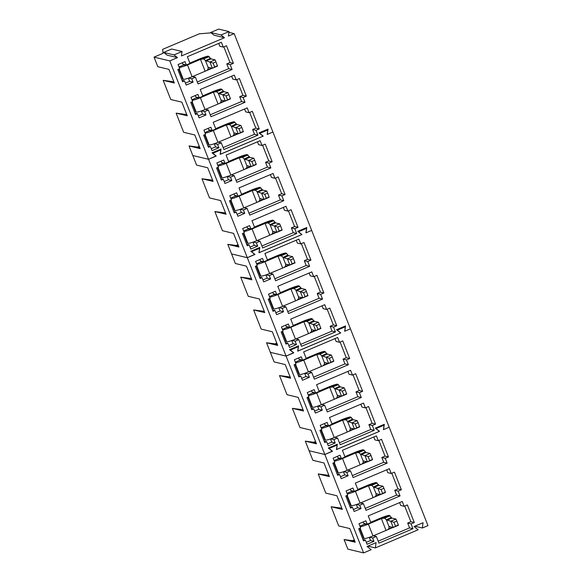 <?xml version="1.0" encoding="UTF-8"?>
<svg xmlns="http://www.w3.org/2000/svg" width="582" height="582" viewBox="0 0 582 582"><rect width="100%" height="100%" fill="white"/><g stroke="black" fill="none" stroke-linecap="round" stroke-linejoin="round"><path stroke-width="0.87" d="M185.673 64.82L183.221 65.184L179.045 66.959M217.508 65.788L214.627 67.01L213.085 63.096L215.966 61.874L217.508 66.086L212.357 68.269L209.906 62.034L205.461 60.644L208.203 67.607L207.89 69.593L206.501 70.655L192.111 76.729A7.828 1.048 158.5 0 1 184.028 79.312A7.828 1.048 158.5 0 1 183.279 79.312L182.726 79.174L178.769 69.134M189.856 63.06L199.219 59.088A9.247 1.244 158.5 0 1 208.218 56.119L187.462 64.915A7.828 1.048 158.5 0 1 179.38 67.497A7.828 1.048 158.5 0 1 179.263 67.512M205.461 60.644L210.458 58.236L211.033 58.891L215.049 59.851L209.906 62.034L213.085 63.096M200.666 59.32L203.693 58.935L205.308 60.419M210.458 58.236L208.218 56.119M208.203 67.607A2.132 0.4 67 0 1 208.276 67.308A2.132 0.4 67 0 1 208.334 67.308L212.357 68.269L214.627 67.01M215.966 61.874L215.049 59.851M198.593 97.623L196.141 97.987L191.965 99.755M230.428 98.591L227.547 99.813L226.005 95.892L228.886 94.67L230.428 98.889L225.278 101.072L222.826 94.837L218.381 93.44L221.124 100.402L220.811 102.388L219.421 103.45L205.031 109.525A7.828 1.048 158.5 0 1 196.949 112.108A7.828 1.048 158.5 0 1 196.199 112.108L195.647 111.977L191.689 101.93M202.776 95.855L212.139 91.891A9.247 1.244 158.5 0 1 221.138 88.922L200.383 97.718A7.828 1.048 158.5 0 1 192.3 100.3A7.828 1.048 158.5 0 1 192.184 100.315M218.381 93.44L223.379 91.032L223.954 91.694L227.969 92.654L222.826 94.837L226.005 95.892M213.587 92.123L216.613 91.73L218.228 93.222M223.379 91.032L221.138 88.922M221.124 100.402A2.132 0.4 67 0 1 221.196 100.111A2.132 0.4 67 0 1 221.255 100.104L225.278 101.072L227.547 99.813M228.886 94.67L227.969 92.654M211.513 130.426L209.062 130.783L204.886 132.558M243.349 131.394L240.468 132.616L238.926 128.695L241.806 127.473L243.349 131.685L238.198 133.867L235.746 127.64L231.301 126.243L234.044 133.205L233.731 135.191L232.342 136.253L217.952 142.328A7.828 1.048 158.5 0 1 209.869 144.911A7.828 1.048 158.5 0 1 209.12 144.911L208.567 144.773L204.609 134.733M215.696 128.658L225.059 124.686A9.247 1.244 158.5 0 1 234.059 121.718L213.303 130.521A7.828 1.048 158.5 0 1 205.22 133.103A7.828 1.048 158.5 0 1 205.104 133.111M231.301 126.243L236.299 123.835L236.874 124.49L240.89 125.457L235.746 127.64L238.926 128.695M226.507 124.919L229.534 124.533L231.149 126.018M236.299 123.835L234.059 121.718M234.044 133.205A2.132 0.4 67 0 1 234.117 132.907A2.132 0.4 67 0 1 234.175 132.907L238.198 133.867L240.468 132.616M241.806 127.473L240.89 125.457M224.434 163.222L221.982 163.586L217.806 165.361M256.269 164.189L253.388 165.412L251.846 161.49L254.727 160.276L256.269 164.488L251.118 166.67L248.667 160.436L244.222 159.039L246.964 166.008L246.652 167.987L245.255 169.056L230.872 175.124A7.828 1.048 158.5 0 1 222.79 177.706A7.828 1.048 158.5 0 1 222.04 177.706L221.487 177.575L217.53 167.536M228.617 161.461L237.98 157.489A9.247 1.244 158.5 0 1 246.979 154.521L226.223 163.316A7.828 1.048 158.5 0 1 218.141 165.899A7.828 1.048 158.5 0 1 218.024 165.914M244.222 159.039L249.22 156.638L249.794 157.293L253.81 158.253L248.667 160.436L251.846 161.49M239.428 157.722L242.454 157.336L244.069 158.821M249.22 156.638L246.979 154.521M246.964 166.008A2.132 0.4 67 0 1 247.037 165.71A2.132 0.4 67 0 1 247.095 165.71L251.118 166.67L253.388 165.412M254.727 160.276L253.81 158.253M237.354 196.025L234.902 196.389L230.727 198.156M269.19 196.992L266.309 198.215L264.766 194.293L267.647 193.071L269.19 197.283L264.039 199.473L261.58 193.239L257.142 191.842L259.885 198.804L259.572 200.79L258.175 201.852L243.793 207.927A7.828 1.048 158.5 0 1 235.71 210.509A7.828 1.048 158.5 0 1 234.961 210.509L234.408 210.378L230.45 200.332M241.537 194.257L250.9 190.292A9.247 1.244 158.5 0 1 259.899 187.317L239.144 196.119A7.828 1.048 158.5 0 1 231.061 198.702A7.828 1.048 158.5 0 1 230.945 198.717M257.142 191.842L262.14 189.434L262.715 190.096L266.731 191.056L261.58 193.239L264.766 194.293M252.348 190.518L255.374 190.132L256.989 191.623M262.14 189.434L259.899 187.317M259.885 198.804A2.132 0.4 67 0 1 259.958 198.513A2.132 0.4 67 0 1 260.016 198.506L264.039 199.473L266.309 198.215M267.647 193.071L266.731 191.056M250.275 228.821L247.823 229.184L243.647 230.959M282.11 229.795L279.229 231.01L277.687 227.096L280.568 225.874L282.11 230.086L276.959 232.269L274.5 226.034L270.063 224.645L272.805 231.607L272.492 233.593L271.096 234.655L256.713 240.73A7.828 1.048 158.5 0 1 248.63 243.312A7.828 1.048 158.5 0 1 247.881 243.312L247.328 243.174L243.371 233.135M254.458 227.06L263.821 223.088A9.247 1.244 158.5 0 1 272.82 220.12L252.064 228.922A7.828 1.048 158.5 0 1 243.982 231.505A7.828 1.048 158.5 0 1 243.865 231.512M270.063 224.645L275.06 222.237L275.628 222.891L279.651 223.852L274.5 226.034L277.687 227.096M265.268 223.321L268.295 222.935L269.91 224.419M275.06 222.237L272.82 220.12M272.805 231.607A2.132 0.4 67 0 1 272.878 231.309A2.132 0.4 67 0 1 272.936 231.309L276.959 232.269L279.229 231.01M280.568 225.874L279.651 223.852M263.195 261.624L260.743 261.987L256.567 263.755M295.03 262.591L292.149 263.813L290.607 259.892L293.488 258.677L295.03 262.889L289.88 265.072L287.421 258.837L282.983 257.44L285.726 264.41L285.413 266.389L284.016 267.458L269.633 273.525A7.828 1.048 158.5 0 1 261.551 276.108A7.828 1.048 158.5 0 1 260.801 276.108L260.249 275.977L256.291 265.938M267.378 259.856L276.741 255.891A9.247 1.244 158.5 0 1 285.74 252.923L264.985 261.718A7.828 1.048 158.5 0 1 256.902 264.301A7.828 1.048 158.5 0 1 256.786 264.315M282.983 257.44L287.981 255.04L288.548 255.694L292.571 256.655L287.421 258.837L290.607 259.892M278.189 256.124L281.215 255.738L282.83 257.222M287.981 255.04L285.74 252.923M285.726 264.41A2.132 0.4 67 0 1 285.798 264.112A2.132 0.4 67 0 1 285.857 264.104L289.88 265.072L292.149 263.813M293.488 258.677L292.571 256.655M276.115 294.427L273.664 294.783L269.488 296.558M307.951 295.394L305.07 296.616L303.528 292.695L306.408 291.473L307.951 295.685L302.8 297.868L300.341 291.64L295.903 290.243L298.646 297.206L298.333 299.192L296.936 300.254L282.554 306.328A7.828 1.048 158.5 0 1 274.471 308.911A7.828 1.048 158.5 0 1 273.722 308.911L273.169 308.78L269.211 298.733M280.298 292.659L289.661 288.687A9.247 1.244 158.5 0 1 298.661 285.718L277.905 294.521A7.828 1.048 158.5 0 1 269.822 297.104A7.828 1.048 158.5 0 1 269.706 297.118M295.903 290.243L300.901 287.835L301.469 288.49L305.492 289.458L300.341 291.64L303.528 292.695M291.109 288.919L294.136 288.534L295.751 290.025M300.901 287.835L298.661 285.718M298.646 297.206A2.132 0.4 67 0 1 298.719 296.907A2.132 0.4 67 0 1 298.777 296.907L302.8 297.868L305.07 296.616M306.408 291.473L305.492 289.458M289.036 327.222L286.584 327.586L282.401 329.361M320.871 328.19L317.99 329.412L316.448 325.498L319.329 324.276L320.871 328.488L315.72 330.671L313.262 324.436L308.824 323.046L311.566 330.009L311.254 331.995L309.857 333.057L295.474 339.131A7.828 1.048 158.5 0 1 287.392 341.714A7.828 1.048 158.5 0 1 286.642 341.714L286.089 341.576L282.132 331.536M293.219 325.462L302.582 321.49A9.247 1.244 158.5 0 1 311.581 318.521L290.825 327.317A7.828 1.048 158.5 0 1 282.743 329.899A7.828 1.048 158.5 0 1 282.626 329.914M308.824 323.046L313.822 320.638L314.389 321.293L318.412 322.253L313.262 324.436L316.448 325.498M304.03 321.722L307.056 321.337L308.671 322.821M313.822 320.638L311.581 318.521M311.566 330.009A2.132 0.4 67 0 1 311.639 329.71A2.132 0.4 67 0 1 311.697 329.71L315.72 330.671L317.99 329.412M319.329 324.276L318.412 322.253M301.956 360.025L299.504 360.389L295.321 362.157M333.792 360.993L330.911 362.215L329.368 358.294L332.249 357.072L333.792 361.291L328.641 363.474L326.182 357.239L321.744 355.842L324.487 362.812L324.174 364.79L322.777 365.852L308.395 371.927A7.828 1.048 158.5 0 1 300.312 374.51A7.828 1.048 158.5 0 1 299.563 374.51L299.01 374.379L295.052 364.332M306.139 358.257L315.502 354.293A9.247 1.244 158.5 0 1 324.501 351.324L303.746 360.12A7.828 1.048 158.5 0 1 295.663 362.702A7.828 1.048 158.5 0 1 295.547 362.717M321.744 355.842L326.742 353.434L327.31 354.096L331.333 355.056L326.182 357.239L329.368 358.294M316.95 354.525L319.976 354.14L321.591 355.624M326.742 353.434L324.501 351.324M324.487 362.812A2.132 0.4 67 0 1 324.56 362.513A2.132 0.4 67 0 1 324.618 362.506L328.641 363.474L330.911 362.215M332.249 357.072L331.333 355.056M314.877 392.828L312.425 393.185L308.242 394.96M346.712 393.796L343.831 395.018L342.289 391.097L345.17 389.875L346.712 394.087L341.561 396.269L339.102 390.042L334.665 388.645L337.407 395.607L337.094 397.593L335.698 398.655L321.315 404.73A7.828 1.048 158.5 0 1 313.232 407.313A7.828 1.048 158.5 0 1 312.483 407.313L311.93 407.174L307.973 397.135M319.06 391.06L328.423 387.088A9.247 1.244 158.5 0 1 337.422 384.12L316.666 392.923A7.828 1.048 158.5 0 1 308.584 395.505A7.828 1.048 158.5 0 1 308.467 395.513M334.665 388.645L339.662 386.237L340.23 386.892L344.253 387.859L339.102 390.042L342.289 391.097M329.87 387.321L332.897 386.935L334.512 388.42M339.662 386.237L337.422 384.12M337.407 395.607A2.132 0.4 67 0 1 337.48 395.309A2.132 0.4 67 0 1 337.538 395.309L341.561 396.269L343.831 395.018M345.17 389.875L344.253 387.859M327.797 425.624L325.345 425.988L321.162 427.763M359.632 426.591L356.751 427.814L355.209 423.9L358.09 422.678L359.632 426.89L354.482 429.072L352.023 422.838L347.585 421.441L350.328 428.41L350.015 430.389L348.618 431.458L334.235 437.526A7.828 1.048 158.5 0 1 326.153 440.108A7.828 1.048 158.5 0 1 325.403 440.108L324.851 439.977L320.893 429.938M331.98 423.863L341.343 419.891A9.247 1.244 158.5 0 1 350.342 416.923L329.587 425.718A7.828 1.048 158.5 0 1 321.504 428.301A7.828 1.048 158.5 0 1 321.388 428.316M347.585 421.441L352.583 419.04L353.15 419.695L357.173 420.655L352.023 422.838L355.209 423.9M342.791 420.124L345.817 419.738L347.432 421.223M352.583 419.04L350.342 416.923M350.328 428.41A2.132 0.4 67 0 1 350.4 428.112A2.132 0.4 67 0 1 350.459 428.112L354.482 429.072L356.751 427.814M358.09 422.678L357.173 420.655M340.71 458.427L338.266 458.791L334.083 460.558M372.553 459.394L369.672 460.617L368.13 456.695L371.01 455.473L372.553 459.685L367.402 461.875L364.943 455.641L360.505 454.244L363.248 461.206L362.935 463.192L361.538 464.254L347.156 470.329A7.828 1.048 158.5 0 1 339.073 472.911A7.828 1.048 158.5 0 1 338.324 472.911L337.771 472.78L333.813 462.734M344.9 456.659L354.263 452.694A9.247 1.244 158.5 0 1 363.263 449.719L342.507 458.521A7.828 1.048 158.5 0 1 334.424 461.104A7.828 1.048 158.5 0 1 334.308 461.119M360.505 454.244L365.503 451.836L366.071 452.498L370.094 453.458L364.943 455.641L368.13 456.695M355.711 452.92L358.738 452.534L360.353 454.025M365.503 451.836L363.263 449.719M363.248 461.206A2.132 0.4 67 0 1 363.321 460.915A2.132 0.4 67 0 1 363.379 460.908L367.402 461.875L369.672 460.617M371.01 455.473L370.094 453.458M353.63 491.223L351.186 491.586L347.003 493.361M385.473 492.197L382.592 493.412L381.05 489.498L383.931 488.276L385.473 492.488L380.322 494.671L377.863 488.436L373.426 487.047L376.168 494.009L375.856 495.995L374.459 497.057L360.076 503.132A7.828 1.048 158.5 0 1 351.994 505.714A7.828 1.048 158.5 0 1 351.244 505.714L350.691 505.576L346.734 495.537M357.821 489.462L367.184 485.49A9.247 1.244 158.5 0 1 376.183 482.522L355.427 491.324A7.828 1.048 158.5 0 1 347.345 493.907A7.828 1.048 158.5 0 1 347.228 493.914M373.426 487.047L378.424 484.639L378.991 485.293L383.014 486.254L377.863 488.436L381.05 489.498M368.632 485.723L371.658 485.337L373.273 486.821M378.424 484.639L376.183 482.522M376.168 494.009A2.132 0.4 67 0 1 376.241 493.711A2.132 0.4 67 0 1 376.299 493.711L380.322 494.671L382.592 493.412M383.931 488.276L383.014 486.254M366.551 524.026L364.106 524.389L359.923 526.157M398.394 524.993L395.513 526.215L393.97 522.294L396.851 521.079L398.394 525.291L393.243 527.474L390.784 521.239L386.346 519.842L389.089 526.812L388.776 528.791L387.379 529.86L372.997 535.927A7.828 1.048 158.5 0 1 364.914 538.51A7.828 1.048 158.5 0 1 364.165 538.51L363.612 538.379L359.654 528.34M370.741 522.258L380.104 518.293A9.247 1.244 158.5 0 1 389.103 515.325L368.348 524.12A7.828 1.048 158.5 0 1 360.265 526.703A7.828 1.048 158.5 0 1 360.149 526.717M386.346 519.842L391.344 517.442L391.912 518.096L395.935 519.057L390.784 521.239L393.97 522.294M381.552 518.526L384.578 518.14L386.193 519.624M391.344 517.442L389.103 515.325M389.089 526.812A2.132 0.4 67 0 1 389.162 526.514A2.132 0.4 67 0 1 389.22 526.506L393.243 527.474L395.513 526.215M396.851 521.079L395.935 519.057M163.193 80.345L170.737 99.5L181.875 102.17L187.251 115.818L176.113 113.148L183.657 132.303L194.795 134.966L200.172 148.614L189.034 145.944L196.578 165.099L207.716 167.769L213.092 181.417L201.954 178.747L209.498 197.902L220.636 200.572L226.012 214.212L214.874 211.55L222.419 230.698L233.557 233.367L238.933 247.015L227.795 244.345L235.339 263.5L246.477 266.17L251.853 279.818L240.715 277.148L248.259 296.303L259.397 298.966L264.774 312.614L253.636 309.951L261.18 329.099L272.318 331.769L277.694 345.417L266.556 342.747L274.1 361.902L285.238 364.572L290.614 378.22L279.476 375.55L287.021 394.705L298.159 397.368L303.535 411.016L292.39 408.346L299.941 427.501L311.079 430.171L316.455 443.819L305.31 441.149L312.861 460.304L323.999 462.974L329.376 476.614L318.23 473.952L325.782 493.099L336.92 495.769L342.296 509.417L331.151 506.747L338.702 525.902L349.84 528.572L355.216 542.22L344.071 539.55L347.847 549.124L363.605 552.9L324.843 454.498L309.086 450.723L324.843 454.498L286.082 356.097L270.324 352.328L286.082 356.097L247.321 257.695L231.563 253.927L247.321 257.695L208.56 159.293L192.802 155.525L208.56 159.293L169.799 60.899L154.041 57.123L157.817 66.697L168.955 69.367L174.331 83.015L163.193 80.345L173.843 81.771M154.041 57.123L163.047 53.304L162.64 49.361L199.313 33.807L211.106 32.854M186.764 114.567L176.113 113.148M199.255 146.278L197.4 147.064L199.786 147.639M197.4 147.064L189.034 145.944M228.915 32.359L234.153 33.611L272.914 132.012L267.284 134.398L268.018 129.109L259.005 132.936L263.1 136.173L220.192 154.288M220.302 154.317L221.036 149.028L212.03 152.848L216.126 156.092L208.56 159.293L215.98 155.976M234.153 33.611L228.399 36.055L229.017 31.581L221 34.978L224.463 37.721L181.424 55.967L182.042 51.492L174.025 54.897L177.488 57.64L169.799 60.899M256.044 130.31L259.259 128.942L252.319 111.322L249.103 112.69L247.212 107.888L213.194 122.307L215.842 129.015L212.154 130.579L210.83 127.218L203.933 130.142L205.577 134.326L203.649 135.14L208.443 147.311L210.371 146.489L212.015 150.673L218.919 147.748L217.595 144.387L221.276 142.823L223.917 149.53L257.935 135.111L256.044 130.31L252.617 129.488L255.84 128.12L259.259 128.942M243.123 97.507L246.339 96.139L239.398 78.526L236.183 79.887L234.291 75.085L200.273 89.504L202.922 96.219L199.233 97.776L197.909 94.415L191.012 97.34L192.657 101.523L190.729 102.345L195.523 114.509L197.451 113.686L199.095 117.87L205.999 114.945L204.675 111.584L208.356 110.02L210.997 116.735L245.015 102.308L243.123 97.507L239.697 96.685L242.92 95.324L246.339 96.139M230.203 64.704L233.418 63.343L226.478 45.723L223.262 47.091L221.371 42.282L187.353 56.709L190.001 63.416L186.313 64.98L184.989 61.612L178.092 64.544L179.736 68.72L177.808 69.542L182.603 81.706L184.53 80.891L186.175 85.074L193.078 82.142L191.754 78.781L195.436 77.224L198.076 83.932L232.094 69.513L230.203 64.704L226.776 63.889L229.999 62.521L233.418 63.343M224.463 37.721L214.118 35.24L210.655 32.497L218.672 29.1L229.017 31.581M177.488 57.64L167.143 55.159L163.673 52.416L171.697 49.019L182.042 51.492M221 34.978L210.655 32.497M174.025 54.897L163.673 52.416M257.935 135.111L254.509 134.289L252.617 129.488M223.153 147.588L254.509 134.289M221.276 142.823L218.403 142.139M217.595 144.387L214.532 143.652M214.241 143.747L215.5 146.926L211.251 148.723M218.919 147.748L215.5 146.926M210.371 146.489L207.883 145.893M208.174 128.346L208.734 129.757L212.154 130.579M249.103 112.69L245.677 111.868L244.556 109.016M249.663 112.45L255.84 128.12M245.015 102.308L241.588 101.494L239.697 96.685M210.233 114.785L241.588 101.494M208.356 110.02L205.482 109.336M204.675 111.584L201.612 110.849M201.321 110.951L202.58 114.123L198.331 115.927M205.999 114.945L202.58 114.123M197.451 113.686L194.963 113.097M195.254 95.543L195.814 96.961L199.233 97.776M236.183 79.887L232.756 79.072L231.636 76.213M236.743 79.654L242.92 95.324M232.094 69.513L228.668 68.691L226.776 63.889M197.313 81.982L228.668 68.691M195.436 77.224L192.562 76.533M191.754 78.781L188.692 78.053M188.401 78.148L189.659 81.327L185.411 83.124M193.078 82.142L189.659 81.327M184.53 80.891L182.042 80.294M182.333 62.74L182.894 64.158L186.313 64.98M223.262 47.091L219.836 46.269L218.716 43.41M223.823 46.851L229.999 62.521M212.605 180.173L201.954 178.747M225.525 212.968L214.874 211.55M238.016 244.68L236.161 245.466L238.547 246.041M236.161 245.466L227.795 244.345M216.249 156.041L212.779 153.299L220.804 149.894L220.178 154.368L263.224 136.123L259.761 133.38L267.778 129.975L267.16 134.449L272.914 132.012L311.676 230.414L306.045 232.8L306.779 227.511L297.766 231.33L301.862 234.575L258.954 252.69M259.063 252.719L259.798 247.43L250.791 251.249L254.887 254.494L247.321 257.695L254.741 254.378M294.805 228.704L298.02 227.344L291.08 209.724L287.864 211.091L285.973 206.29L251.955 220.709L254.603 227.417L250.915 228.981L249.591 225.62L242.694 228.544L244.338 232.727L242.41 233.542L247.205 245.713L249.132 244.891L250.777 249.074L257.68 246.15L256.356 242.789L260.038 241.224L262.678 247.932L296.696 233.513L294.805 228.704L291.378 227.889L294.601 226.522L298.02 227.344M281.884 195.908L285.1 194.541L278.16 176.928L274.944 178.288L273.053 173.487L239.035 187.906L241.683 194.614L237.994 196.178L236.67 192.817L229.774 195.741L231.418 199.924L229.49 200.739L234.284 212.91L236.212 212.088L237.856 216.271L244.76 213.347L243.436 209.986L247.117 208.421L249.758 215.129L283.776 200.71L281.884 195.908L278.458 195.086L281.681 193.726L285.1 194.541M268.964 163.106L272.18 161.745L265.239 144.125L262.024 145.493L260.132 140.684L226.114 155.11L228.762 161.818L225.074 163.375L223.75 160.014L216.853 162.945L218.497 167.121L216.569 167.943L221.364 180.107L223.292 179.292L224.936 183.476L231.84 180.544L230.516 177.183L234.197 175.626L236.838 182.333L270.856 167.907L268.964 163.106L265.538 162.291L268.76 160.923L272.18 161.745M267.778 129.975L266.629 129.699M220.804 149.894L219.647 149.618M296.696 233.513L293.27 232.691L291.378 227.889M261.915 245.99L293.27 232.691M260.038 241.224L257.164 240.533M256.356 242.789L253.294 242.054M253.003 242.148L254.254 245.328L250.013 247.124M257.68 246.15L254.254 245.328M249.132 244.891L246.644 244.295M246.935 226.74L247.495 228.159L250.915 228.981M287.864 211.091L284.438 210.269L283.318 207.41M288.425 210.851L294.601 226.522M283.776 200.71L280.349 199.888L278.458 195.086M248.994 213.187L280.349 199.888M247.117 208.421L244.244 207.738M243.436 209.986L240.373 209.251M240.082 209.353L241.334 212.525L237.092 214.329M244.76 213.347L241.334 212.525M236.212 212.088L233.724 211.499M234.015 193.944L234.575 195.356L237.994 196.178M274.944 178.288L271.518 177.474L270.397 174.615M275.504 178.056L281.681 193.726M270.856 167.907L267.429 167.092L265.538 162.291M236.074 180.384L267.429 167.092M234.197 175.626L231.323 174.935M230.516 177.183L227.453 176.448M227.162 176.55L228.42 179.729L224.172 181.526M231.84 180.544L228.42 179.729M223.292 179.292L220.804 178.696M221.095 161.141L221.655 162.56L225.074 163.375M262.024 145.493L258.597 144.671L257.477 141.812M262.584 145.253L268.76 160.923M251.366 278.574L240.715 277.148M264.286 311.37L253.636 309.951M276.777 343.082L274.922 343.867L277.308 344.435M274.922 343.867L266.556 342.747M255.011 254.436L251.54 251.7L259.565 248.296L258.939 252.77L301.985 234.524L298.522 231.782L306.539 228.377L305.921 232.851L311.676 230.414L350.437 328.815L344.806 331.202L345.541 325.913L336.527 329.732L340.623 332.977L297.715 351.092M297.824 351.121L298.559 345.832L289.552 349.651L293.648 352.888L286.082 356.097L293.503 352.772M333.566 327.106L336.782 325.745L329.841 308.125L326.626 309.493L324.734 304.684L290.716 319.111L293.357 325.818L289.676 327.382L288.352 324.014L281.455 326.946L283.099 331.122L281.171 331.944L285.966 344.108L287.894 343.293L289.538 347.476L296.442 344.544L295.118 341.183L298.799 339.626L301.44 346.334L335.458 331.915L333.566 327.106L330.139 326.291L333.362 324.923L336.782 325.745M320.646 294.31L323.861 292.942L316.921 275.33L313.705 276.69L311.814 271.889L277.796 286.308L280.437 293.015L276.756 294.579L275.432 291.218L268.535 294.143L270.179 298.326L268.251 299.141L273.045 311.312L274.973 310.49L276.617 314.673L283.521 311.748L282.197 308.387L285.878 306.823L288.519 313.531L322.537 299.112L320.646 294.31L317.219 293.488L320.442 292.128L323.861 292.942M307.725 261.507L310.941 260.147L304 242.527L300.785 243.887L298.893 239.086L264.875 253.512L267.524 260.219L263.835 261.776L262.511 258.415L255.614 261.34L257.259 265.523L255.331 266.345L260.125 278.509L262.053 277.694L263.697 281.87L270.601 278.945L269.277 275.584L272.958 274.027L275.599 280.735L309.617 266.309L307.725 261.507L304.299 260.685L307.522 259.325L310.941 260.147M306.539 228.377L305.39 228.1M259.565 248.296L258.408 248.019M335.458 331.915L332.031 331.093L330.139 326.291M300.676 344.384L332.031 331.093M298.799 339.626L295.925 338.935M295.118 341.183L292.055 340.455M291.764 340.55L293.015 343.729L288.774 345.526M296.442 344.544L293.015 343.729M287.894 343.293L285.406 342.696M285.697 325.142L286.257 326.56L289.676 327.382M326.626 309.493L323.199 308.671L322.079 305.812M327.186 309.253L333.362 324.923M322.537 299.112L319.111 298.29L317.219 293.488M287.755 311.588L319.111 298.29M285.878 306.823L283.005 306.139M282.197 308.387L279.134 307.652M278.843 307.747L280.095 310.926L275.853 312.73M283.521 311.748L280.095 310.926M274.973 310.49L272.485 309.893M272.776 292.346L273.336 293.757L276.756 294.579M313.705 276.69L310.279 275.868L309.158 273.016M314.265 276.45L320.442 292.128M309.617 266.309L306.19 265.494L304.299 260.685M274.835 278.785L306.19 265.494M272.958 274.027L270.084 273.336M269.277 275.584L266.214 274.85M265.923 274.951L267.174 278.131L262.933 279.927M270.601 278.945L267.174 278.131M262.053 277.694L259.565 277.097M259.856 259.543L260.416 260.962L263.835 261.776M300.785 243.887L297.358 243.072L296.238 240.213M301.345 243.654L307.522 259.325M290.127 376.969L279.476 375.55M303.047 409.772L292.39 408.346M315.539 441.483L313.683 442.269L316.07 442.837M313.683 442.269L305.31 441.149M293.772 352.838L290.302 350.095L298.326 346.697L297.7 351.172L340.746 332.919L337.284 330.183L345.301 326.778L344.682 331.253L350.437 328.815L389.198 427.217L383.567 429.603L384.302 424.314L375.288 428.134L379.384 431.378L336.476 449.493M336.585 449.522L337.32 444.233L328.313 448.053L332.409 451.29L324.843 454.498L332.264 451.174M372.327 425.507L375.543 424.147L368.602 406.527L365.387 407.895L363.495 403.086L329.477 417.512L332.118 424.22L328.437 425.777L327.113 422.416L320.216 425.347L321.861 429.523L319.933 430.345L324.727 442.509L326.655 441.694L328.299 445.877L335.203 442.946L333.879 439.585L337.56 438.028L340.201 444.735L374.219 430.309L372.327 425.507L368.901 424.693L372.124 423.325L375.543 424.147M359.407 392.712L362.622 391.344L355.682 373.724L352.466 375.092L350.575 370.29L316.557 384.709L319.198 391.417L315.517 392.981L314.193 389.62L307.296 392.544L308.94 396.728L307.012 397.542L311.807 409.713L313.734 408.891L315.379 413.075L322.283 410.15L320.958 406.789L324.64 405.225L327.28 411.932L361.298 397.513L359.407 392.712L355.98 391.89L359.203 390.522L362.622 391.344M346.486 359.909L349.702 358.541L342.762 340.928L339.546 342.289L337.655 337.487L303.637 351.906L306.278 358.621L302.596 360.178L301.272 356.817L294.376 359.741L296.02 363.925L294.092 364.747L298.886 376.91L300.814 376.096L302.458 380.272L309.362 377.347L308.038 373.986L311.719 372.422L314.36 379.137L348.378 364.71L346.486 359.909L343.06 359.087L346.283 357.726L349.702 358.541M345.301 326.778L344.151 326.502M298.326 346.697L297.169 346.421M374.219 430.309L370.792 429.494L368.901 424.693M339.437 442.786L370.792 429.494M337.56 438.028L334.686 437.337M333.879 439.585L330.816 438.85M330.525 438.952L331.776 442.131L327.535 443.928M335.203 442.946L331.776 442.131M326.655 441.694L324.167 441.098M324.458 423.543L325.018 424.962L328.437 425.777M365.387 407.895L361.96 407.073L360.84 404.214M365.947 407.655L372.124 423.325M361.298 397.513L357.872 396.691L355.98 391.89M326.517 409.99L357.872 396.691M324.64 405.225L321.766 404.541M320.958 406.789L317.896 406.054M317.605 406.149L318.856 409.328L314.615 411.125M322.283 410.15L318.856 409.328M313.734 408.891L311.246 408.295M311.537 390.748L312.098 392.159L315.517 392.981M352.466 375.092L349.04 374.27L347.92 371.418M353.027 374.852L359.203 390.522M348.378 364.71L344.951 363.896L343.06 359.087M313.596 377.187L344.951 363.896M311.719 372.422L308.846 371.738M308.038 373.986L304.975 373.251M304.684 373.353L305.936 376.525L301.694 378.329M309.362 377.347L305.936 376.525M300.814 376.096L298.326 375.499M298.617 357.945L299.177 359.363L302.596 360.178M339.546 342.289L336.12 341.474L334.999 338.615M340.106 342.056L346.283 357.726M328.888 475.37L318.23 473.952M341.809 508.173L331.151 506.747M354.3 539.885L352.445 540.671L354.831 541.238M352.445 540.671L344.071 539.55M332.533 451.239L329.063 448.496L337.087 445.099L336.461 449.573L379.508 431.32L376.045 428.585L384.062 425.18L383.443 429.654L389.198 427.217L427.959 525.619L422.328 528.005L423.063 522.716L414.049 526.535L418.145 529.773L375.346 547.924L367.846 546.127M375.346 547.924L376.081 542.635L367.075 546.454L371.171 549.692L363.605 552.9M422.328 528.005L414.828 526.208M411.088 523.909L414.304 522.549L407.364 504.929L404.148 506.289L402.257 501.488L368.239 515.914L370.88 522.621L367.198 524.178L365.874 520.817L358.978 523.742L360.622 527.925L358.694 528.747L363.488 540.911L365.416 540.096L367.06 544.272L373.964 541.347L372.64 537.986L376.321 536.429L378.962 543.137L412.98 528.711L411.088 523.909L407.662 523.087L410.877 521.727L414.304 522.549M398.168 491.106L401.384 489.746L394.443 472.126L391.228 473.493L389.336 468.692L355.318 483.111L357.959 489.818L354.278 491.383L352.954 488.022L346.057 490.946L347.701 495.129L345.773 495.944L350.568 508.115L352.496 507.293L354.14 511.476L361.044 508.552L359.72 505.191L363.401 503.626L366.042 510.334L400.06 495.915L398.168 491.106L394.742 490.291L397.957 488.924L401.384 489.746M385.248 458.31L388.463 456.943L381.523 439.33L378.307 440.69L376.416 435.889L342.398 450.308L345.039 457.016L341.358 458.58L340.034 455.219L333.137 458.143L334.781 462.326L332.853 463.141L337.647 475.312L339.575 474.49L341.219 478.673L348.123 475.749L346.799 472.388L350.48 470.823L353.121 477.531L387.139 463.112L385.248 458.31L381.821 457.488L385.037 456.128L388.463 456.943M384.062 425.18L382.912 424.904M337.087 445.099L335.93 444.823M412.98 528.711L409.553 527.896L407.662 523.087M378.198 541.187L409.553 527.896M376.321 536.429L373.448 535.738M372.64 537.986L369.57 537.251M369.286 537.353L370.538 540.533L366.296 542.329M373.964 541.347L370.538 540.533M365.416 540.096L362.928 539.499M363.219 521.945L363.779 523.364L367.198 524.178M404.148 506.289L400.722 505.474L399.601 502.615M404.708 506.056L410.877 521.727M400.06 495.915L396.633 495.093L394.742 490.291M365.278 508.392L396.633 495.093M363.401 503.626L360.527 502.935M359.72 505.191L356.657 504.456M356.366 504.55L357.617 507.73L353.376 509.526M361.044 508.552L357.617 507.73M352.496 507.293L350.008 506.696M350.299 489.142L350.859 490.561L354.278 491.383M391.228 473.493L387.801 472.671L386.681 469.812M391.788 473.253L397.957 488.924M387.139 463.112L383.713 462.29L381.821 457.488M352.357 475.589L383.713 462.29M350.48 470.823L347.607 470.14M346.799 472.388L343.736 471.653M343.445 471.755L344.697 474.927L340.455 476.731M348.123 475.749L344.697 474.927M339.575 474.49L337.087 473.901M337.378 456.346L337.938 457.758L341.358 458.58M378.307 440.69L374.881 439.876L373.76 437.017M378.867 440.458L385.037 456.128M179.205 68.952L183.279 79.312M187.462 64.915L192.111 76.729M200.492 59.393L205.14 71.2M203.693 58.935L209.214 56.592M207.89 69.593L211.492 68.065M208.218 67.803L209.011 67.468M205.883 61.074L211.033 58.891M192.125 101.748L196.199 112.108M200.383 97.718L205.031 109.525M213.412 92.196L218.061 104.003M216.613 91.73L222.135 89.388M220.811 102.388L224.412 100.861M221.138 100.606L221.931 100.271M218.803 93.877L223.954 91.694M205.046 134.551L209.12 144.911M213.303 130.521L217.952 142.328M226.333 124.992L230.981 136.799M229.534 124.533L235.055 122.191M233.731 135.191L237.332 133.664M234.059 133.409L234.852 133.067M231.723 126.672L236.874 124.49M217.966 167.347L222.04 177.706M226.223 163.316L230.872 175.124M239.253 157.795L243.902 169.602M242.454 157.336L247.976 154.994M246.652 167.987L250.253 166.459M246.979 166.205L247.772 165.87M244.644 159.475L249.794 157.293M230.887 200.15L234.961 210.509M239.144 196.119L243.793 207.927M252.173 190.598L256.822 202.405M255.374 190.132L260.896 187.79M259.572 200.79L263.173 199.262M259.899 199.008L260.692 198.666M257.564 192.278L262.715 190.096M243.807 232.953L247.881 243.312M252.064 228.922L256.713 240.73M265.094 223.393L269.742 235.201M268.295 222.935L273.816 220.593M272.492 233.593L276.094 232.065M272.82 231.803L273.613 231.469M270.485 225.074L275.628 222.891M256.727 265.748L260.801 276.108M264.985 261.718L269.633 273.525M278.014 256.196L282.663 268.004M281.215 255.738L286.737 253.396M285.413 266.389L289.014 264.861M285.74 264.606L286.533 264.272M283.405 257.877L288.548 255.694M269.648 298.551L273.722 308.911M277.905 294.521L282.554 306.328M290.935 288.992L295.583 300.799M294.136 288.534L299.657 286.191M298.333 299.192L301.934 297.664M298.661 297.409L299.454 297.067M296.325 290.673L301.469 288.49M282.568 331.354L286.642 341.714M290.825 327.317L295.474 339.131M303.855 321.795L308.504 333.602M307.056 321.337L312.578 318.994M311.254 331.995L314.855 330.467M311.581 330.205L312.374 329.87M309.246 323.476L314.389 321.293M295.489 364.15L299.563 374.51M303.746 360.12L308.395 371.927M316.775 354.598L321.424 366.405M319.976 354.14L325.498 351.797M324.174 364.79L327.775 363.263M324.501 363.008L325.294 362.673M322.166 356.279L327.31 354.096M308.409 396.953L312.483 407.313M316.666 392.923L321.315 404.73M329.696 387.394L334.344 399.201M332.897 386.935L338.418 384.593M337.094 397.593L340.696 396.066M337.422 395.811L338.215 395.469M335.087 389.074L340.23 386.892M321.329 429.756L325.403 440.108M329.587 425.718L334.235 437.526M342.616 420.197L347.265 432.004M345.817 419.738L351.339 417.396M350.015 430.389L353.616 428.861M350.342 428.607L351.135 428.272M348.007 421.877L353.15 419.695M334.25 462.552L338.324 472.911M342.507 458.521L347.156 470.329M355.537 453L360.185 464.807M358.738 452.534L364.259 450.192M362.935 463.192L366.536 461.664M363.263 461.41L364.056 461.068M360.927 454.68L366.071 452.498M347.17 495.355L351.244 505.714M355.427 491.324L360.076 503.132M368.457 485.795L373.106 497.603M371.658 485.337L377.18 482.995M375.856 495.995L379.457 494.467M376.183 494.205L376.976 493.871M373.848 487.476L378.991 485.293M360.091 528.15L364.165 538.51M368.348 524.12L372.997 535.927M381.377 518.598L386.026 530.406M384.578 518.14L390.1 515.798M388.776 528.791L392.377 527.263M389.103 527.008L389.896 526.674M386.768 520.279L391.912 518.096M206.69 70.568L212.204 68.232M219.61 103.37L225.125 101.035M232.531 136.166L238.045 133.831M245.451 168.969L250.966 166.634M258.372 201.772L263.886 199.43M271.292 234.568L276.806 232.233M284.212 267.371L289.727 265.036M297.133 300.174L302.647 297.831M310.053 332.969L315.568 330.634M322.974 365.772L328.488 363.437M335.894 398.568L341.408 396.233M348.814 431.371L354.329 429.036M361.735 464.174L367.249 461.832M374.655 496.97L380.17 494.635M387.576 529.773L393.09 527.438"/></g></svg>

